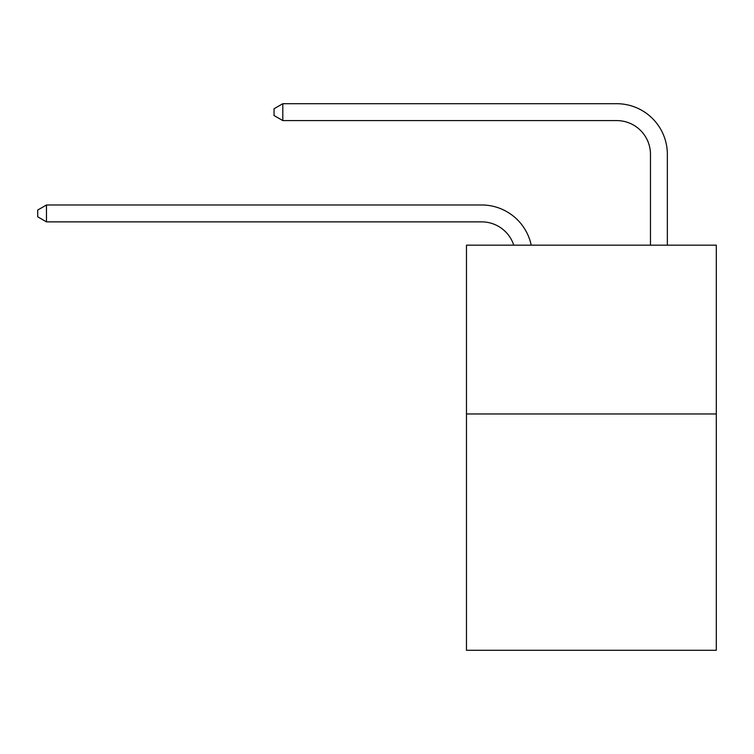 <?xml version="1.0" encoding="UTF-8"?>
<svg xmlns="http://www.w3.org/2000/svg" width="754" height="754" viewBox="0 0 754 754"><rect width="100%" height="100%" fill="white"/><g stroke="black" fill="none" stroke-linecap="round" stroke-linejoin="round"><path stroke-width="1.13" d="M716.3 413.965L716.3 650.297L466.472 650.297L466.472 245.163L716.3 245.163L716.3 413.965L466.472 413.965M481.655 221.864A33.76 33.76 -28.1 0 1 513.757 245.163A33.76 33.76 -29.2 0 0 481.655 221.864L46.475 221.864L37.7 216.803L37.7 210.055L46.475 204.984L481.655 204.984A50.641 50.641 151.9 0 1 531.212 245.163M650.466 245.163L650.466 154.344A33.76 33.76 13.6 0 0 616.706 120.583L282.807 120.583L274.032 115.522L274.032 108.765L282.807 103.703L616.706 103.703A50.641 50.641 32.6 0 1 667.347 154.344L667.347 245.163M650.466 154.344A33.76 33.76 -147.4 0 0 616.706 120.583A33.76 33.76 -147.4 0 1 650.466 154.344A33.76 33.76 -147.4 0 0 616.706 120.583A33.76 33.76 -147.4 0 1 650.466 154.344A33.76 33.76 -147.4 0 0 616.706 120.583A33.76 33.76 -147.4 0 1 650.466 154.344A33.76 33.76 -147.4 0 0 616.706 120.583A33.76 33.76 -147.4 0 1 650.466 154.344A33.76 33.76 -147.4 0 0 616.706 120.583A33.76 33.76 -147.4 0 1 650.466 154.344A33.76 33.76 -147.4 0 0 616.706 120.583A33.76 33.76 -147.4 0 1 650.466 154.344A33.76 33.76 -147.4 0 0 616.706 120.583A33.76 33.76 -147.4 0 1 650.466 154.344A33.76 33.76 -147.4 0 0 616.706 120.583A33.76 33.76 -147.4 0 1 650.466 154.344A33.76 33.76 -147.4 0 0 616.706 120.583A33.76 33.76 -147.4 0 1 650.466 154.344A33.76 33.76 -147.4 0 0 616.706 120.583A33.76 33.76 -147.4 0 1 650.466 154.344A33.76 33.76 -147.4 0 0 616.706 120.583A33.76 33.76 -147.4 0 1 650.466 154.344A33.76 33.76 -147.4 0 0 616.706 120.583A33.76 33.76 -147.4 0 1 650.466 154.344A33.76 33.76 -147.4 0 0 616.706 120.583A33.76 33.76 -147.4 0 1 650.466 154.344A33.76 33.76 -147.4 0 0 616.706 120.583A33.76 33.76 -147.4 0 1 650.466 154.344A33.76 33.76 -147.4 0 0 616.706 120.583A33.76 33.76 -147.4 0 1 650.466 154.344A33.76 33.76 -147.4 0 0 616.706 120.583A33.76 33.76 -147.4 0 1 650.466 154.344A33.76 33.76 -147.4 0 0 616.706 120.583A33.76 33.76 -147.4 0 1 650.466 154.344A33.76 33.76 -147.4 0 0 616.706 120.583A33.76 33.76 -147.4 0 1 650.466 154.344A33.76 33.76 -147.4 0 0 616.706 120.583A33.76 33.76 -147.4 0 1 650.466 154.344A33.76 33.76 -147.4 0 0 616.706 120.583A33.76 33.76 -147.4 0 1 650.466 154.344A33.76 33.76 -147.4 0 0 616.706 120.583A33.76 33.76 -147.4 0 1 650.466 154.344A33.76 33.76 -147.4 0 0 616.706 120.583A33.76 33.76 -147.4 0 1 650.466 154.344A33.76 33.76 -147.4 0 0 616.706 120.583A33.76 33.76 -147.4 0 1 650.466 154.344A33.76 33.76 -147.4 0 0 616.706 120.583A33.76 33.76 -147.4 0 1 650.466 154.344A33.76 33.76 -147.4 0 0 616.706 120.583A33.76 33.76 -147.4 0 1 650.466 154.344A33.76 33.76 -147.4 0 0 616.706 120.583A33.76 33.76 -147.4 0 1 650.466 154.344A33.76 33.76 -147.4 0 0 616.706 120.583A33.76 33.76 -147.4 0 1 650.466 154.344A33.76 33.76 -147.4 0 0 616.706 120.583A33.76 33.76 -147.4 0 1 650.466 154.344A33.76 33.76 -147.4 0 0 616.706 120.583A33.76 33.76 -147.4 0 1 650.466 154.344A33.76 33.76 -147.4 0 0 616.706 120.583A33.76 33.76 -147.4 0 1 650.466 154.344A33.76 33.76 -147.4 0 0 616.706 120.583A33.76 33.76 -147.4 0 1 650.466 154.344A33.76 33.76 -147.4 0 0 616.706 120.583A33.76 33.76 -147.4 0 1 650.466 154.344A33.76 33.76 -147.4 0 0 616.706 120.583A33.76 33.76 -147.4 0 1 650.466 154.344A33.76 33.76 -147.4 0 0 616.706 120.583A33.76 33.76 -147.4 0 1 650.466 154.344A33.76 33.76 -147.4 0 0 616.706 120.583A33.76 33.76 -147.4 0 1 650.466 154.344A33.76 33.76 -147.4 0 0 616.706 120.583M46.475 204.984L46.475 221.864M282.807 103.703L282.807 120.583"/></g></svg>
